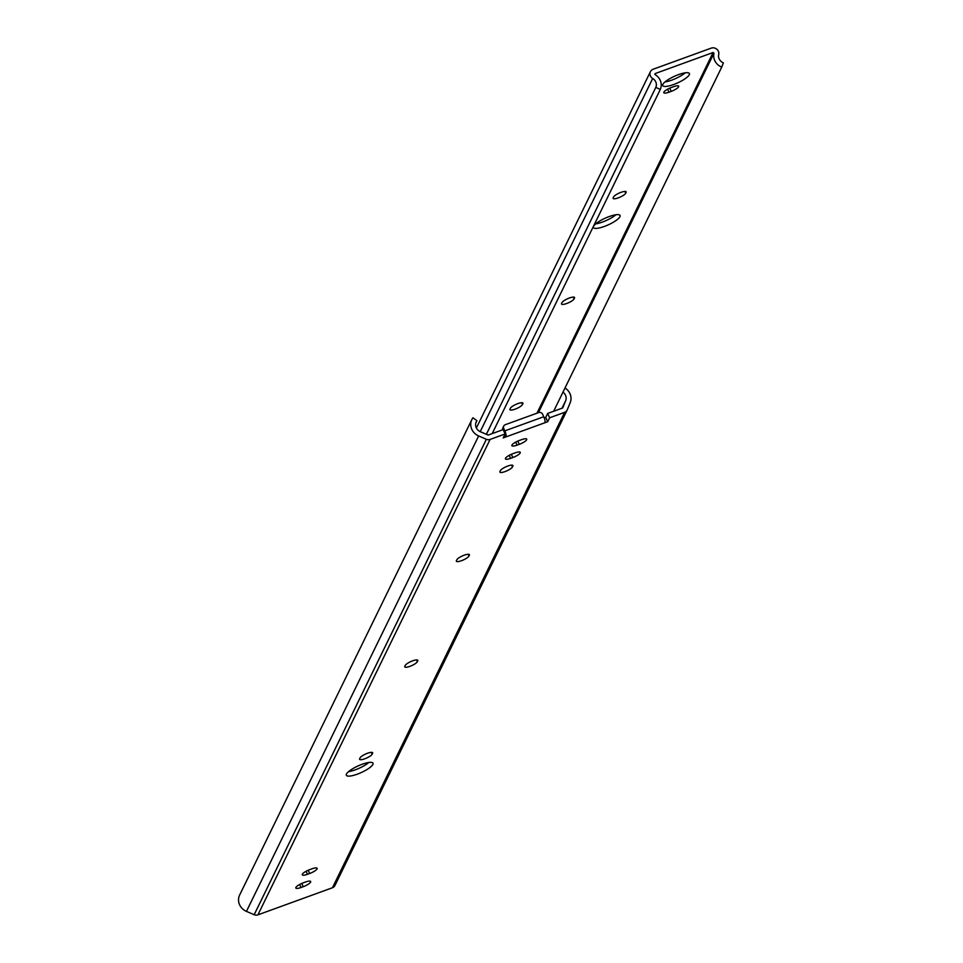 <?xml version="1.0" encoding="UTF-8"?>
<svg xmlns="http://www.w3.org/2000/svg" width="963" height="963" viewBox="0 0 963 963"><rect width="100%" height="100%" fill="white"/><g stroke="black" fill="none" stroke-linecap="round" stroke-linejoin="round"><path stroke-width="1.44" d="M364.784 758.784A6.934 1.733 -24.3 0 1 359.596 759.301A6.934 1.733 -24.3 0 1 359.668 758.724L360.066 757.893A6.934 1.733 -24.3 0 1 366.542 753.632A6.934 1.733 -24.3 0 1 372.645 752.765A6.934 1.733 -24.3 0 1 372.585 753.343L372.175 754.173A6.934 1.733 -24.3 0 1 364.784 758.784M409.925 666.348A6.934 1.733 -24.3 0 1 404.749 666.853A6.934 1.733 -24.3 0 1 404.821 666.276L405.218 665.445A6.934 1.733 -24.3 0 1 411.695 661.196A6.934 1.733 -24.3 0 1 417.798 660.317A6.934 1.733 -24.3 0 1 417.737 660.895L417.328 661.725A6.934 1.733 -24.3 0 1 409.925 666.348M461.53 560.695A6.934 1.733 -24.3 0 1 456.354 561.212A6.934 1.733 -24.3 0 1 456.414 560.622L456.823 559.792A6.934 1.733 -24.3 0 1 463.299 555.543A6.934 1.733 -24.3 0 1 469.402 554.664A6.934 1.733 -24.3 0 1 469.33 555.242L468.933 556.084A6.934 1.733 -24.3 0 1 461.53 560.695M505.057 471.581A6.934 1.733 -24.3 0 1 499.881 472.087A6.934 1.733 -24.3 0 1 499.941 471.509L500.351 470.678A6.934 1.733 -24.3 0 1 506.815 466.417A6.934 1.733 -24.3 0 1 512.93 465.55A6.934 1.733 -24.3 0 1 512.858 466.128L512.46 466.959A6.934 1.733 -24.3 0 1 505.057 471.581M368.817 762.491A14.638 3.671 -24.3 0 1 355.299 769.834A14.638 3.671 -24.3 0 1 348.57 771.64M362.088 764.297A14.638 3.671 -24.3 0 1 373.018 763.214A14.638 3.671 -24.3 0 1 357.261 774.18A14.638 3.671 -24.3 0 1 346.331 775.263A14.638 3.671 -24.3 0 1 362.088 764.297M566.978 410.382L335.016 885.322A4.935 4.574 -154 0 1 332.44 887.754L564.643 412.333L549.62 417.786L547.694 421.734L503.204 437.912L505.13 433.964L490.119 439.417L257.915 914.85A4.935 4.574 -154 0 1 254.172 914.718L486.375 439.284A4.935 4.574 26 0 0 490.119 439.417M547.694 421.734L545.732 417.388L544.239 417.93M504.877 434.469L505.984 436.901A4.935 1.384 -110 0 0 504.829 430.882L543.758 416.738L542.651 414.283A3.082 2.853 26 0 0 538.642 412.573L505.274 424.707A3.082 2.853 26 0 0 503.721 428.439L504.829 430.882M505.13 433.964L503.168 429.606L488.145 435.071L480.417 431.737A7.704 7.138 -154 0 1 476.95 420.675L472.953 417.798A12.639 11.712 -154 0 0 471.834 419.615A12.639 11.712 -154 0 0 478.647 435.95L486.375 439.284M475.806 422.998L476.95 420.675M562.007 408.228L565.642 400.764L562.681 407.975L547.658 413.44L545.732 417.388M303.225 886.706L300.998 887.513A6.934 1.733 -24.3 0 1 295.822 888.03A6.934 1.733 -24.3 0 1 303.285 882.83L305.5 882.024A6.934 1.733 -24.3 0 1 310.688 881.506A6.934 1.733 -24.3 0 1 303.225 886.706L301.744 883.444M309.665 873.501L307.45 874.308A6.934 1.733 -24.3 0 1 302.262 874.825A6.934 1.733 -24.3 0 1 309.725 869.625L311.952 868.819A6.934 1.733 -24.3 0 1 317.128 868.301A6.934 1.733 -24.3 0 1 309.665 873.501L308.196 870.239M512.822 457.545L510.595 458.364A6.934 1.733 -24.3 0 1 505.419 458.87A6.934 1.733 -24.3 0 1 512.882 453.681L515.109 452.875A6.934 1.733 -24.3 0 1 520.285 452.357A6.934 1.733 -24.3 0 1 512.822 457.545L511.353 454.295M519.274 444.34L517.047 445.147A6.934 1.733 -24.3 0 1 511.871 445.664A6.934 1.733 -24.3 0 1 519.334 440.476L521.561 439.67A6.934 1.733 -24.3 0 1 526.737 439.152A6.934 1.733 -24.3 0 1 519.274 444.34L517.805 441.09M332.44 887.754L257.915 914.85M471.834 419.615L239.631 895.048A12.639 11.712 -154 0 0 246.444 911.383L254.172 914.718M549.62 417.786L547.658 413.44M564.643 412.333A4.935 4.574 26 0 0 567.219 409.889L570.192 402.678A12.639 11.712 26 0 0 565.016 387.981M565.642 400.764A7.704 7.138 26 0 0 562.982 392.134M543.758 416.738A4.935 1.384 70 0 1 544.914 422.745M502.782 429.751A3.082 2.853 -154 0 1 502.927 427.741L503.733 426.079M515.085 409.167A6.934 1.733 -24.3 0 1 509.909 409.672A6.934 1.733 -24.3 0 1 509.981 409.094L510.378 408.264A6.934 1.733 -24.3 0 1 516.854 404.003A6.934 1.733 -24.3 0 1 522.957 403.136A6.934 1.733 -24.3 0 1 522.897 403.714L522.488 404.544A6.934 1.733 -24.3 0 1 515.085 409.167M566.689 303.514A6.934 1.733 -24.3 0 1 561.513 304.019A6.934 1.733 -24.3 0 1 561.573 303.441L561.983 302.611A6.934 1.733 -24.3 0 1 568.459 298.361A6.934 1.733 -24.3 0 1 574.562 297.483A6.934 1.733 -24.3 0 1 574.502 298.061L574.092 298.891A6.934 1.733 -24.3 0 1 566.689 303.514M618.294 197.86A6.934 1.733 -24.3 0 1 613.118 198.378A6.934 1.733 -24.3 0 1 613.178 197.788L613.587 196.958A6.934 1.733 -24.3 0 1 620.052 192.708A6.934 1.733 -24.3 0 1 626.155 191.83A6.934 1.733 -24.3 0 1 626.094 192.407L625.685 193.25A6.934 1.733 -24.3 0 1 618.294 197.86M615.875 214.773A14.638 3.671 -24.3 0 1 602.356 222.104A14.638 3.671 -24.3 0 1 595.628 223.91M609.146 216.579A14.638 3.671 -24.3 0 1 620.076 215.495A14.638 3.671 -24.3 0 1 604.319 226.461A14.638 3.671 -24.3 0 1 593.389 227.545A14.638 3.671 -24.3 0 1 609.146 216.579M685.211 72.827A14.638 3.671 -24.3 0 1 671.68 80.158A14.638 3.671 -24.3 0 1 664.952 81.975M678.47 74.633A14.638 3.671 -24.3 0 1 689.4 73.549A14.638 3.671 -24.3 0 1 673.655 84.515A14.638 3.671 -24.3 0 1 662.725 85.599A14.638 3.671 -24.3 0 1 678.47 74.633M671.211 91.389L668.984 92.195A6.934 1.733 -24.3 0 1 663.808 92.713A6.934 1.733 -24.3 0 1 671.271 87.513L673.498 86.706A6.934 1.733 -24.3 0 1 678.674 86.201A6.934 1.733 -24.3 0 1 671.211 91.389L669.73 88.127M538.401 412.67L713.968 53.206L713.126 52.496L655.153 73.573L655.093 74.608A12.326 11.424 -154 0 1 660.305 89.439L492.213 433.591M486.375 434.301L655.815 87.392L660.305 89.439M480.212 431.653L652.685 78.497A7.391 6.861 -154 0 1 655.815 87.392M652.685 78.497A5.549 5.14 -154 0 1 653.179 69.228L711.163 48.15A5.549 5.14 26 0 1 718.711 54.494A7.391 6.861 26 0 0 723.369 62.836L721.732 67.109A12.326 11.424 26 0 1 713.968 53.206M553.641 411.261L721.732 67.109M246.444 911.383L478.647 435.95M503.721 428.439L503.143 429.618M517.047 445.147L515.674 442.125M510.595 458.364L509.222 455.33M307.45 874.308L306.078 871.274M300.998 887.513L299.625 884.479M512.858 466.128L512.448 465.213M512.46 466.959L511.63 465.141M469.33 555.242L468.921 554.327M468.933 556.084L468.114 554.267M417.737 660.895L417.328 659.98M417.328 661.725L416.51 659.908M372.585 753.343L372.175 752.428M372.175 754.173L371.357 752.356M536.969 413.187L713.126 52.496M654.816 74.259L655.153 73.573M668.984 92.195L667.612 89.162M626.094 192.407L625.685 191.493M625.685 193.25L624.867 191.432M574.502 298.061L574.08 297.146M574.092 298.891L573.274 297.073M522.897 403.714L522.488 402.799M522.488 404.544L521.669 402.727M334.907 885.575L567.111 410.142M476.384 427.993L650.41 71.683"/></g></svg>
